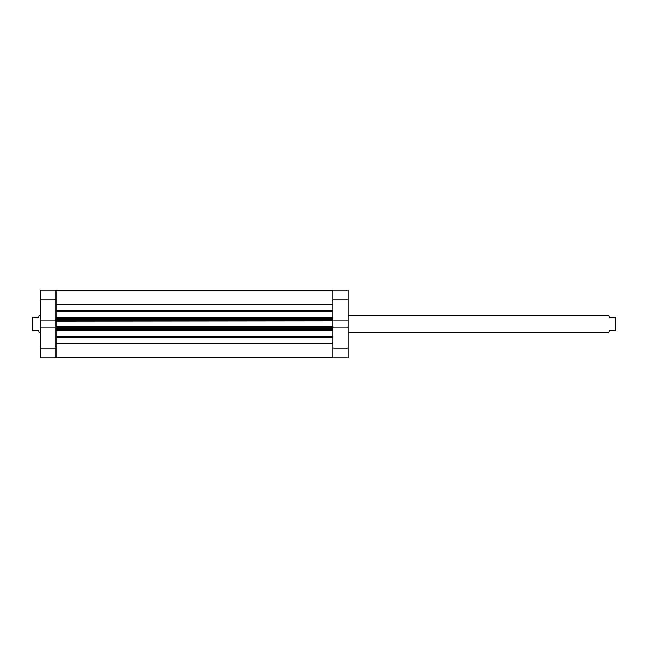 <?xml version="1.0" encoding="UTF-8"?>
<svg xmlns="http://www.w3.org/2000/svg" width="648" height="648" viewBox="0 0 648 648"><rect width="100%" height="100%" fill="white"/><g stroke="black" fill="none" stroke-linecap="round" stroke-linejoin="round"><path stroke-width="0.97" d="M40.694 348.106L55.987 348.106L55.987 357.955L40.694 357.955L40.694 327.078L55.987 327.078L55.987 299.894L40.694 299.894L40.694 290.045L55.987 290.045L55.987 299.894M55.987 348.106L55.987 327.078M55.987 320.922L40.694 320.922L40.694 327.078M40.694 320.922L40.694 299.894M348.106 348.106L348.106 357.955L332.813 357.955L332.813 348.106L348.106 348.106L348.106 320.922L332.813 320.922L332.813 290.045L348.106 290.045L348.106 299.894L332.813 299.894M348.106 320.922L348.106 299.894M332.813 348.106L332.813 327.078L348.106 327.078M348.106 315.706L608.861 315.706L609.274 317.261L615.082 317.261L615.082 330.739L609.274 330.739L608.861 332.294L348.106 332.294M40.694 315.706L39.139 315.706L38.726 317.261L32.918 317.261L32.918 330.739L38.726 330.739L39.139 332.294L40.694 332.294M32.918 330.739L32.4 330.739L32.4 317.261L32.918 317.261M615.082 330.739L615.6 330.739L615.6 317.261L615.082 317.261M55.987 290.304L332.813 290.304L55.987 290.304M332.813 320.922L55.987 321.173M55.987 326.827L332.813 326.827L332.813 321.173M55.987 343.894L332.813 343.894M55.987 304.106L332.813 304.106M332.813 329.443L55.987 329.443M55.987 318.557L332.813 318.557M332.813 357.696L55.987 357.696L332.813 357.696M55.987 317.747L332.813 317.747M332.813 311.567L55.987 311.567M55.987 336.434L332.813 336.434M332.813 330.253L55.987 330.253M332.813 337.608L55.987 337.608M55.987 310.392L332.813 310.392M332.813 327.345L55.987 327.345M55.987 328.406L332.813 328.406M55.987 320.655L332.813 320.655M332.813 319.594L55.987 319.594"/></g></svg>

